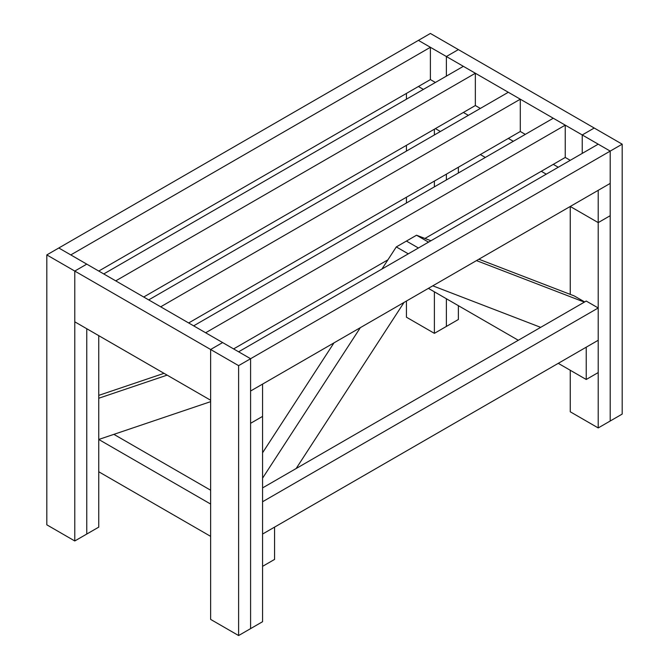 <?xml version="1.0" encoding="UTF-8"?>
<svg xmlns="http://www.w3.org/2000/svg" width="669" height="669" viewBox="0 0 669 669"><rect width="100%" height="100%" fill="white"/><g stroke="black" fill="none" stroke-linecap="round" stroke-linejoin="round"><path stroke-width="1" d="M296.141 468.534L404.026 302.43M262.574 478.168L360.332 327.659M396.299 246.92L406.426 241.066L418.409 247.99L408.282 253.835L396.299 246.92L381.915 269.063M262.574 452.788L333.965 342.879M478.879 259.212L574.245 295.924L584.681 301.945M584.363 302.129L476.487 260.601M430.936 240.756L416.544 235.22L428.536 242.145L418.409 247.99L406.426 241.066L416.544 235.22M540.677 327.35L432.793 285.822M558.255 363.334L586.228 379.482L586.228 347.186L598.211 340.27L262.574 534.046L262.574 501.75L598.211 307.974L586.228 301.05L262.574 487.91M586.228 379.482L598.211 372.566L598.211 307.974M98.753 398.247L167.141 375.133M210.635 504.058L98.753 439.466L210.635 401.651M98.753 395.379L164.014 373.327M274.566 377.174L262.574 384.098L262.574 416.394L250.591 423.31L262.574 416.394L262.574 621.71L250.591 628.626L250.591 391.014L610.203 183.398L610.203 215.694L598.211 222.618L610.203 215.694L610.203 421.01L598.211 427.934L570.247 411.786L570.247 370.258M98.753 471.762L210.635 536.354M262.574 534.046L262.574 566.342L274.566 559.426L274.566 527.122L262.574 534.046M113.881 434.357L210.635 490.218M553.263 164.365L558.255 167.25L553.263 164.365M541.28 171.289L546.272 174.174M586.228 197.238L598.211 190.322L598.211 427.934M428.394 288.364L518.299 340.27M598.211 190.322L610.203 183.398L610.203 151.102L582.231 134.954L594.223 128.03L582.231 134.954L446.382 56.522L458.365 49.598L622.187 144.178L610.203 151.102L598.211 144.178L238.607 351.802L250.591 358.718L238.607 365.642L210.635 349.494L222.618 342.57L58.797 247.99L70.789 254.914L430.393 47.29L430.393 79.586L98.753 271.062M238.607 365.642L238.607 635.55L210.635 619.402L210.635 349.494L74.777 271.062L74.777 321.814L210.635 400.246L210.635 349.494L222.618 342.57L250.591 358.718L250.591 391.014L262.574 384.098M210.635 400.246L86.769 328.73L86.769 534.046L74.777 540.97L74.777 271.062L86.769 264.138L74.777 271.062L46.813 254.914L418.409 40.374L430.393 47.29M446.382 56.522L446.382 76.124L446.382 56.522L418.409 40.374L430.393 33.45L458.365 49.598L446.382 56.522M582.231 134.954L582.231 153.41L582.231 134.954M475.35 73.247L115.737 280.863L103.754 273.939L463.358 66.323L475.35 73.247L475.35 105.543L143.71 297.011M520.298 99.196L160.685 306.812L148.702 299.896L508.315 92.272L520.298 99.196L520.298 131.492L188.658 322.96M565.246 125.145L205.642 332.769L193.65 325.845L553.263 118.229L565.246 125.145L565.246 157.449L424.94 238.457M387.903 259.831L233.606 348.917M622.187 144.178L622.187 414.086L610.203 421.01L610.203 151.102L250.591 358.718L250.591 628.626L238.607 635.55M98.753 335.654L98.753 527.13L86.769 534.046L86.769 328.73M46.813 254.914L46.813 524.822L74.777 540.97M430.393 79.586L435.394 82.471M475.35 105.543L480.342 108.42M520.298 131.492L525.29 134.377M565.246 157.449L570.247 160.326M418.409 86.51L423.402 89.395M463.358 112.459L468.359 115.344M508.315 138.416L513.307 141.293M406.426 93.426L406.426 99.196M435.394 128.607L440.386 131.492M480.342 154.564L485.334 157.449M570.247 206.47L598.211 222.618L570.247 206.47L570.247 294.385M434.39 291.826L434.39 333.346L406.426 317.198L406.426 301.05M434.39 129.184L434.39 134.954M434.39 181.09L434.39 186.86M406.426 145.332L406.426 151.102M406.426 197.238L406.426 203.008M458.365 305.666L458.365 319.506L446.382 326.43L446.382 298.742L446.382 326.43L434.39 333.346M446.382 174.174L446.382 179.936L446.382 174.174M458.365 167.25L458.365 173.02"/></g></svg>
